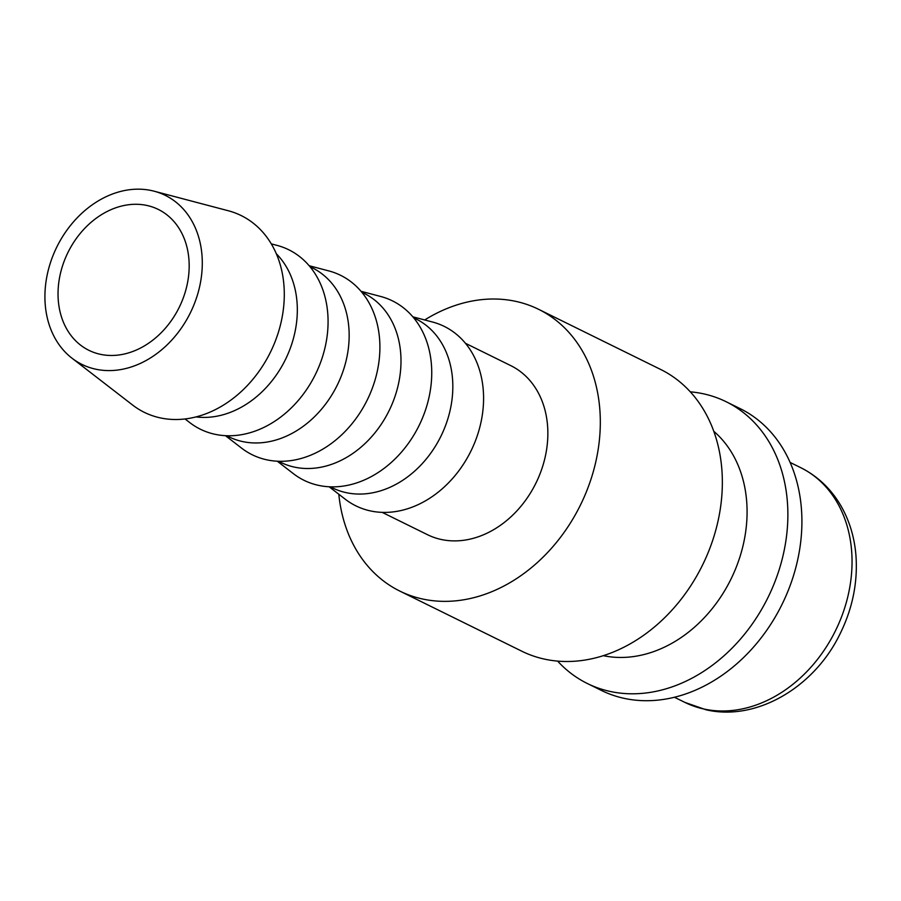 <?xml version="1.0" encoding="UTF-8"?>
<svg xmlns="http://www.w3.org/2000/svg" width="901" height="901" viewBox="0 0 901 901"><rect width="100%" height="100%" fill="white"/><g stroke="black" fill="none" stroke-linecap="round" stroke-linejoin="round"><path stroke-width="1.35" d="M399.762 591.056L521.792 651.198A157.056 124.056 -63.8 0 0 713.795 536.928A157.056 124.056 -63.8 0 0 660.636 369.444L538.607 309.313A157.056 124.056 116.2 0 1 591.766 476.787A157.056 124.056 116.2 0 1 399.762 591.056A157.056 124.056 116.2 0 1 338.81 494.244M424.698 319.956A157.056 124.056 116.2 0 1 538.607 309.313M603.253 655.669A127.604 100.788 -63.8 0 0 740.126 556.244A127.604 100.788 -63.8 0 0 713.817 431.331M557.618 661.097A157.056 124.056 -63.8 0 0 587.306 683.487A157.056 124.056 -63.8 0 0 779.32 569.218A157.056 124.056 -63.8 0 0 726.15 401.733A157.056 124.056 -63.8 0 0 690.324 391.834M587.306 683.487L601.339 690.403A157.056 124.056 -63.8 0 0 793.353 576.133A157.056 124.056 -63.8 0 0 740.194 408.649L726.15 401.733M71.922 358.136L132.571 405.011A109.663 86.62 -63.8 0 0 278.319 332.514A109.663 86.62 -63.8 0 0 228.302 210.755L154.184 191.215A94.233 74.434 -63.8 0 0 50.051 263.914A94.233 74.434 -63.8 0 0 71.922 358.136A94.233 74.434 -63.8 0 0 197.161 295.843A94.233 74.434 -63.8 0 0 154.184 191.215M195.945 416.904A94.233 74.434 -63.8 0 0 292.194 342.673A94.233 74.434 -63.8 0 0 276.337 253.767M185.02 418.942L189.694 422.546A100.022 79.006 -63.8 0 0 322.626 356.436A100.022 79.006 -63.8 0 0 277.012 245.376L271.302 243.878M226.658 435.712L228.82 436.782A94.233 74.434 -63.8 0 0 344.024 368.227A94.233 74.434 -63.8 0 0 312.129 267.732L309.967 266.662M225.441 435.667L241.536 448.09A100.022 79.006 -63.8 0 0 374.456 381.979A100.022 79.006 -63.8 0 0 328.842 270.919L309.189 265.739M278.488 461.267L280.661 462.326A94.233 74.434 -63.8 0 0 395.866 393.771A94.233 74.434 -63.8 0 0 363.97 293.275L361.797 292.217M277.283 461.211L293.366 473.644A100.022 79.006 -63.8 0 0 426.297 407.522A100.022 79.006 -63.8 0 0 380.684 296.474L361.019 291.282M330.329 486.81L332.492 487.88A94.233 74.434 -63.8 0 0 447.696 419.314A94.233 74.434 -63.8 0 0 415.8 318.83L413.638 317.76M329.124 486.754L345.207 499.188A100.022 79.006 -63.8 0 0 478.138 433.066A100.022 79.006 -63.8 0 0 432.514 322.017L412.861 316.837M465.468 343.304L510.833 365.66A94.233 74.434 116.2 0 1 542.729 466.144A94.233 74.434 116.2 0 1 427.524 534.71L382.159 512.354M62.315 266.572A78.522 62.023 116.2 0 1 158.317 209.437A78.522 62.023 116.2 0 1 184.896 293.185A78.522 62.023 116.2 0 1 88.895 350.32A78.522 62.023 116.2 0 1 62.315 266.572M800.617 467.608C817.68 476.178 831.161 488.984 841.05 506.035C849.53 520.913 854.497 537.413 855.95 555.534C857.876 582.575 852.492 608.851 839.811 634.372C814.076 687.305 756.48 721.521 706.125 709.797L684.906 702.408A130.882 103.378 -63.8 0 0 703.906 709.019A130.882 103.378 -63.8 0 0 844.913 607.184A130.882 103.378 -63.8 0 0 800.617 467.608L790.132 462.45M684.906 702.408L674.421 697.239"/></g></svg>
